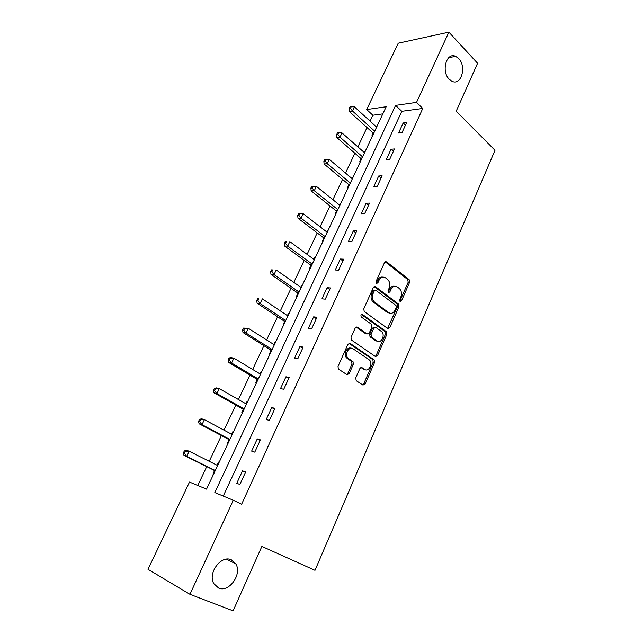 <?xml version="1.0" encoding="UTF-8"?>
<svg xmlns="http://www.w3.org/2000/svg" width="643" height="643" viewBox="0 0 643 643"><rect width="100%" height="100%" fill="white"/><g stroke="black" fill="none" stroke-linecap="round" stroke-linejoin="round"><path stroke-width="0.96" d="M400.075 301.463L401.481 300.892L409.591 282.349L409.141 279.657L386.572 261.846L384.498 262.601L376.026 281.505L376.38 283.45L377.851 282.896L378.952 280.436C380.752 277.173 382.979 276.337 385.623 277.921L387.689 279.528C389.891 281.811 390.357 284.704 389.103 288.209L388.026 290.644L388.364 292.565L389.811 292.002L390.88 289.567C392.648 286.328 394.818 285.484 397.406 287.027L399.424 288.586C401.57 290.821 402.028 293.674 400.798 297.154L399.737 299.566L400.075 301.463M399.817 301.181L408.192 282.253L407.742 279.568L385.173 261.781L386.572 261.846M376.171 283.233L377.562 280.34L378.952 280.436M388.131 292.316L389.489 289.454L390.88 289.567M231.359 559.852C221.288 554.66 207.448 573.098 213.781 583.603L218.588 588.032C229.101 592.91 242.395 573.998 235.796 563.895L231.359 559.852M458.66 58.545L455.67 56.375C446.507 51.713 440.921 71.469 449.256 79.282L451.9 81.219C461.135 86.178 466.914 66.591 458.66 58.545M355.708 377.955L356.23 380.696L362.965 385.077L365.095 384.088L374.556 362.451L374.242 359.903L350.105 343.378L347.911 344.31L338.025 366.397L338.298 368.953L346.963 374.652L349.157 373.671L353.329 364.268L353.031 361.704L348.064 358.231C344.174 354.574 348.996 345.661 353.12 348.819L369.452 360.008C373.278 363.48 368.68 372.418 364.605 369.387L361.985 367.635L359.839 368.6L355.708 377.955M448.894 32.15L477.58 63.279L456.2 111.167L494.997 150.317L315.006 570.341L261.87 546.413L233.096 610.85L189.95 594.309L148.003 569.32L189.508 482.057L206.54 489.13L386.178 106.754L366.695 109.559L398.25 43.21L448.894 32.15L416.543 102.382L395.598 105.396L214.818 492.57L233.288 500.238L189.95 594.309M233.288 500.238L241.623 504.233L422.764 108.466L416.543 102.382M387.721 328.525L389.771 327.657L398.925 306.735L398.515 304.091L375.472 286.657L373.358 287.469L363.809 308.801L364.187 311.477L387.721 328.525M386.845 334.36L377.537 355.635L375.448 356.56L351.351 339.97L351.03 337.35L355.201 328.026L357.371 327.134L367.105 333.982L369.227 333.09L371.927 327.006L371.566 324.369L361.245 316.959C360.57 315.231 360.988 314.411 362.499 314.491L386.483 331.764L386.845 334.36L385.454 334.175L376.163 355.41L377.537 355.635M422.764 108.466L401.803 111.311L223.258 496.075M403.177 122.974L398.531 133.037L401.996 132.651L406.649 122.556L403.177 122.974L405.46 125.128M391.04 149.264L386.314 159.496L389.754 159.223L394.489 148.951L391.04 149.264L393.371 151.378M378.687 176.005L373.88 186.406L377.304 186.245L382.119 175.796L378.687 176.005L381.066 178.071M366.124 203.204L361.237 213.789L364.629 213.741L369.532 203.108L366.124 203.204L368.56 205.221M353.345 230.869L348.369 241.639L351.737 241.72L356.728 230.901L353.345 230.869L355.828 232.838M340.34 259.025L335.284 269.988L338.62 270.189L343.692 259.177L340.34 259.025L342.88 260.945M327.11 287.678L321.958 298.834L325.27 299.164L330.43 287.96L327.11 287.678L329.698 289.543M313.639 316.846L308.399 328.195L311.678 328.661L316.935 317.248L313.639 316.846L316.284 318.655M299.927 346.529L294.59 358.095L297.838 358.69L303.191 347.075L299.927 346.529L302.636 348.289M285.966 376.758L280.533 388.533L283.748 389.272L289.197 377.441L285.966 376.758L288.731 378.454M271.748 407.541L266.21 419.533L269.393 420.418L274.947 408.369L271.748 407.541L274.577 409.173M257.272 438.888L251.63 451.105L254.773 452.15L260.431 439.876L257.272 438.888L260.158 440.463M242.524 470.829L236.777 483.271L239.879 484.476L245.642 471.97L242.524 470.829L245.473 472.332M382.826 113.883L372.852 115.242L370.071 121.133M367.024 127.563L357.886 146.893M354.88 153.251L345.508 173.08M342.534 179.373L332.913 199.716M329.98 205.929L320.11 226.802M317.208 232.927L307.081 254.355M304.227 260.391L293.827 282.381M291.014 288.329L280.348 310.899M277.575 316.758L266.628 339.922M263.903 345.677L252.659 369.46M249.982 375.11L238.44 399.52M235.82 405.074L223.973 430.135M221.401 435.568L209.232 461.304M206.716 466.625L197.795 485.497M377.063 126.149L376.179 126.719M373.069 133.342L371.831 135.978L372.482 135.906M365.095 151.635L364.123 152.367M361.044 158.925L359.783 161.602L360.434 161.546M352.919 177.54L351.866 178.449M348.819 184.927L347.541 187.652L348.184 187.619M340.549 203.879L339.906 203.895L339.408 204.964M336.393 211.37L335.091 214.135L335.734 214.127M327.97 230.66L327.327 230.652L326.732 231.922M324.112 237.5L323.879 237.998M323.759 238.256L322.44 241.069L323.075 241.085M315.174 257.899L314.54 257.867L313.848 259.346M311.244 264.884L311.019 265.358M310.907 265.591L309.564 268.452L310.191 268.493M302.162 285.596L301.535 285.54L300.731 287.244M298.151 292.742L297.95 293.176M297.838 293.401L296.471 296.31L297.098 296.375M288.924 313.776L288.305 313.696L287.397 315.625M284.544 321.693L283.153 324.651L283.772 324.739M275.453 342.438L274.842 342.341L273.822 344.495M271.016 350.475L269.602 353.489L270.213 353.602M261.749 371.614L261.146 371.485L260.013 373.888M257.256 379.764L255.81 382.826L256.412 382.971M247.804 401.296L247.201 401.144L245.956 403.796M243.247 409.567L241.776 412.693L242.371 412.854M233.61 431.517L233.015 431.332L231.649 434.242M228.988 439.908L227.493 443.083L228.08 443.284M219.159 462.277L218.572 462.068L217.077 465.243M214.465 470.797L212.946 474.036L213.532 474.261M372.852 115.242L366.695 109.559M401.803 111.311L395.598 105.396M376.404 126.229L376.838 126.631M364.436 151.692L364.878 152.086M352.276 177.581L352.726 177.958M339.906 203.895L340.364 204.273M327.327 230.652L327.801 231.022M314.54 257.867L315.022 258.221M301.535 285.54L302.025 285.886M288.305 313.696L288.803 314.033M274.842 342.341L275.349 342.663M261.146 371.485L261.661 371.799M247.201 401.144L247.732 401.449M233.015 431.332L233.562 431.622M218.572 462.068L219.126 462.341M394.714 286.256C392.519 285.814 390.783 286.874 389.489 289.454M382.818 277.125C380.608 276.707 378.856 277.784 377.562 280.34M387.576 328.42L397.527 306.598L397.125 303.962L374.122 286.577M396.329 307.362L395.992 305.465L375.785 290.258L374.306 290.821L373.149 293.433C371.895 296.865 372.321 299.726 374.427 302.025L388.669 312.602C391.282 314.073 393.46 313.181 395.204 309.926L396.329 307.362M374.877 290.178L372.924 290.708L374.306 290.821M389.787 313.181L387.279 312.45L373.044 301.897C370.939 299.598 370.513 296.736 371.758 293.312L372.924 290.708M375.247 356.423L376.163 355.41M356.109 327.03L365.73 333.797L366.823 333.942M361.406 314.54L384.972 331.475L386.355 331.659M377.007 340.951C381.106 344.142 385.599 334.987 381.62 331.603L375.858 327.432L373.752 328.308L371.067 334.384L371.413 336.996L377.007 340.951L375.633 340.758L377.682 341.32M374.732 327.287L372.377 328.131L373.752 328.308M375.633 340.758L370.03 336.803L369.693 334.199L372.377 328.131M385.454 334.175L384.972 331.475M365.12 369.669L360.836 367.539M351.086 348.249C346.923 346.304 343.137 354.679 346.698 357.998L348.691 358.762M346.73 374.507L347.799 373.414L351.962 364.018L351.665 361.462L347.333 358.529M362.692 384.9L363.729 383.815L373.181 362.218L372.868 359.67L348.884 343.274M376.613 127.113L354.51 106.907L352.525 111.054L349.294 111.52L372.522 132.538L373.398 133.961M350.451 108.402L351.247 106.746L349.953 106.939L349.157 108.595L350.451 108.402L352.525 111.054L374.692 131.196M351.247 106.746L354.51 106.907M349.294 111.52L349.157 108.595M364.565 152.761L342.012 132.94L339.986 137.16L336.787 137.522L360.482 158.13L361.382 159.544M337.896 134.491L338.708 132.804L337.43 132.956L336.619 134.636L337.896 134.491L339.986 137.16L362.62 156.908M338.708 132.804L342.012 132.94M336.787 137.522L336.619 134.636M352.316 178.826L329.304 159.424L327.247 163.708L324.072 163.965L348.249 184.147L349.165 185.546M325.141 161.015L325.961 159.303L324.691 159.408L323.871 161.12L325.141 161.015L327.247 163.708L350.339 183.046M325.961 159.303L329.304 159.424M324.072 163.965L323.871 161.12M339.866 205.334L316.372 186.357L314.282 190.714L311.14 190.858L335.815 210.591L336.747 211.981M312.16 187.997L312.996 186.253L311.734 186.317L310.899 188.061L312.16 187.997L314.282 190.714L337.848 209.626M312.996 186.253L316.372 186.357M311.14 190.858L310.899 188.061M327.207 232.292L303.223 213.749L301.093 218.186L297.982 218.21L323.18 237.492L324.12 238.858M298.955 215.445L299.807 213.669L298.561 213.693L297.709 215.461L298.955 215.445L301.093 218.186L325.157 236.648M299.807 213.669L303.223 213.749M297.982 218.21L297.709 215.461M314.323 259.7L289.84 241.623L287.678 246.14L284.592 246.044L310.304 264.836L311.276 266.194M285.516 243.375L286.384 241.567L285.146 241.543L284.278 243.343L285.516 243.375L287.678 246.14L312.241 264.136M285.146 241.543L286.384 241.567M284.592 246.044L284.278 243.343M301.221 287.59L276.225 269.996L274.022 274.585L270.968 274.368L297.219 292.653L298.215 293.996M271.844 271.796L272.728 269.964L271.507 269.883L270.623 271.716L271.844 271.796L274.022 274.585L299.108 292.099M271.507 269.883L272.728 269.964M270.968 274.368L270.623 271.716M287.895 315.954L262.368 298.858L260.126 303.536L257.104 303.191L283.909 320.953L284.929 322.28M257.923 300.723L258.824 298.85L257.618 298.722L256.718 300.586L257.923 300.723L260.126 303.536L285.741 320.552M257.618 298.722L258.824 298.85M257.104 303.191L256.718 300.586M274.336 344.825L248.262 328.251L245.98 333.01L242.998 332.527L270.373 349.752L271.41 351.054M243.761 330.172L244.678 328.268L243.48 328.083L242.564 329.98L243.761 330.172L245.98 333.01L272.142 349.495M243.48 328.083L248.262 328.251L244.678 328.268M242.998 332.527L242.564 329.98M260.536 374.202L233.899 358.167L231.576 363.014L228.627 362.395L256.589 379.048L257.65 380.343M229.334 360.144L230.266 358.207L229.093 357.966L228.161 359.903L229.334 360.144L231.576 363.014L258.301 378.952M229.093 357.966L230.95 357.572L233.899 358.167L230.266 358.207M228.627 362.395L228.161 359.903M246.486 404.093L219.279 388.629L216.908 393.564L214.006 392.801L242.564 408.868L243.649 410.138M214.649 390.671L215.598 388.702L214.44 388.404L213.492 390.373L214.649 390.671L216.908 393.564L244.219 408.94M214.44 388.404L216.361 387.89L219.279 388.629L215.598 388.702M214.006 392.801L213.492 390.373M232.195 434.531L204.386 419.654L201.974 424.677L199.105 423.769L228.289 439.217L229.398 440.471M199.692 421.76L200.664 419.75L199.515 419.397L198.55 421.398L199.692 421.76L201.974 424.677L229.873 439.458M199.515 419.397L201.516 418.77L204.386 419.654L200.664 419.75M199.105 423.769L198.55 421.398M217.631 465.524L189.219 451.257L186.759 456.369L183.938 455.308L213.757 470.121L214.891 471.351M217.744 465.283L217.165 465.283M184.461 453.428L185.449 451.378L184.316 450.96L183.335 453.01L184.461 453.428L186.759 456.369L215.276 470.539M184.316 450.96L186.39 450.221L189.219 451.257L185.449 451.378M183.938 455.308L183.335 453.01M400.083 300.763L401.481 300.892M376.468 282.791L377.851 282.896M388.412 291.882L389.811 292.002M407.726 279.552L409.125 279.649M408.192 282.253L409.591 282.349M374.154 286.561L375.472 286.657M397.053 303.898L398.451 304.035M397.527 306.598L398.925 306.735M388.388 327.48L389.771 327.657M371.758 293.312L373.149 293.433M373.382 302.17L374.765 302.306M387.279 312.45L388.669 312.602M356.222 326.982L357.371 327.134M365.73 333.797L367.105 333.982M361.655 314.395L362.499 314.491M369.693 334.199L371.067 334.384M370.199 336.932L371.574 337.125M361.044 367.466L361.985 367.635M363.231 369.138L364.605 369.387M351.44 361.27L352.798 361.503M351.962 364.018L353.329 364.268M347.799 373.414L349.157 373.671M349.036 343.217L350.105 343.378M372.683 359.517L374.057 359.742M373.181 362.218L374.556 362.451M363.729 383.815L365.095 384.088M372.522 132.538L374.154 132.354M372.932 133.077L373.856 132.972M360.482 158.13L362.105 157.993M360.9 158.66L361.824 158.588M348.249 184.147L349.856 184.059M348.675 184.67L349.599 184.621M335.815 210.591L337.406 210.566M336.249 211.113L337.157 211.097M323.164 237.484L324.747 237.516L323.18 237.492M323.614 237.998L324.514 238.014M310.304 264.836L311.871 264.924M310.754 265.342L311.654 265.39M297.219 292.653L298.778 292.798M297.685 293.152L298.569 293.232M283.909 320.953L285.452 321.162M284.383 321.444L285.267 321.564M270.373 349.752L271.893 350.017M270.856 350.226L271.724 350.387M256.589 379.048L258.1 379.386M257.087 379.515L257.947 379.716M242.564 408.868L244.059 409.278M243.07 409.326L243.922 409.559M228.289 439.217L229.768 439.699M228.812 439.667L229.647 439.941M213.757 470.121L215.212 470.676M214.288 470.563L215.116 470.877M448.718 57.693L455.67 56.375M226.545 559.185L235.796 563.895M407.742 279.568L409.141 279.657M397.125 303.962L398.515 304.091M373.044 301.897L374.427 302.025M370.03 336.803L371.413 336.996M385.101 331.579L386.483 331.764M346.698 357.998L348.064 358.231M351.665 361.462L353.031 361.704M372.868 359.67L374.242 359.903M310.392 264.908L311.839 264.988M297.387 292.79L298.722 292.911M284.15 321.154L285.379 321.315M270.687 350.009L271.804 350.21M256.975 379.378L257.996 379.603M243.022 409.261L243.946 409.511"/></g></svg>
